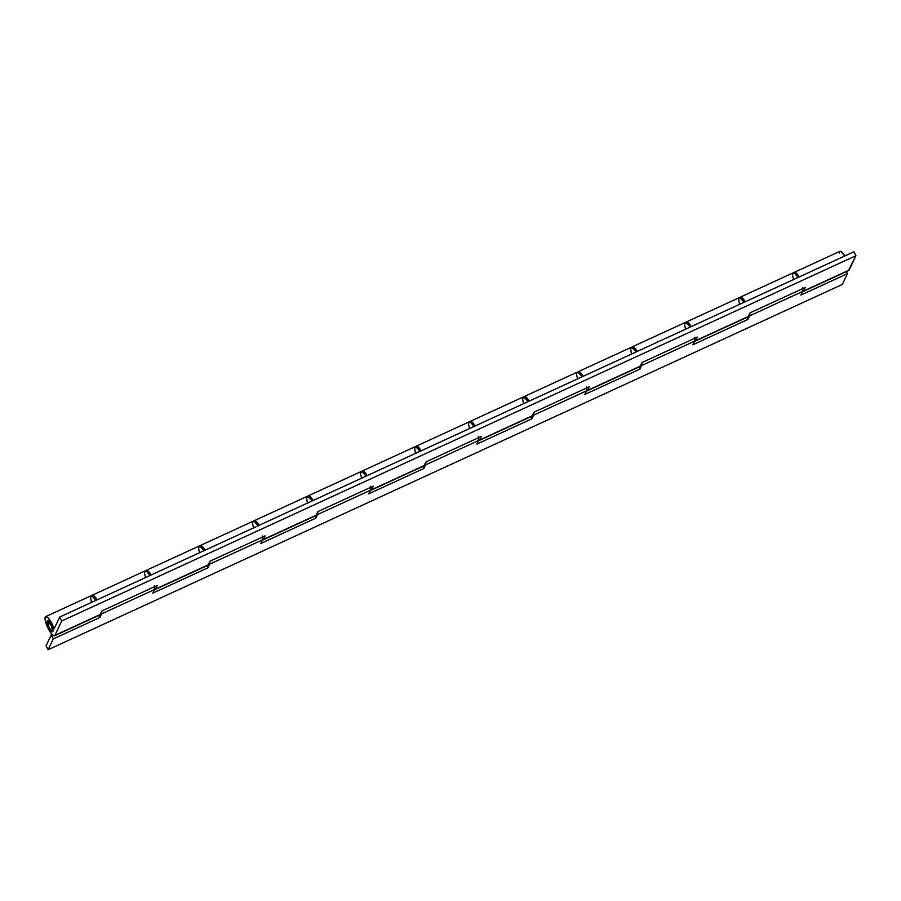<?xml version="1.0" encoding="UTF-8"?>
<svg xmlns="http://www.w3.org/2000/svg" width="901" height="901" viewBox="0 0 901 901"><rect width="100%" height="100%" fill="white"/><g stroke="black" fill="none" stroke-linecap="round" stroke-linejoin="round"><path stroke-width="1.35" d="M53.001 630.554L52.528 630.768A5.282 1.363 65.3 0 1 52.314 631.004A5.282 1.363 65.3 0 1 49.116 627.287A5.282 1.363 65.3 0 1 47.685 621.645A5.282 1.363 65.3 0 1 47.899 621.408A5.282 1.363 65.3 0 1 51.109 625.125A5.282 1.363 65.3 0 1 52.528 630.768L53.001 630.554M52.528 630.768L51.312 625.553L47.877 621.42L48.902 626.859L50.828 630.047L52.528 630.768M47.348 620.992A6.037 1.554 65.3 0 1 47.584 620.721A6.037 1.554 65.3 0 1 51.244 624.979A6.037 1.554 65.3 0 1 52.866 631.421A6.037 1.554 65.3 0 1 52.63 631.691A6.037 1.554 65.3 0 1 48.969 627.434A6.037 1.554 65.3 0 1 47.348 620.992L48.755 621.251L50.963 624.416L52.663 628.628L52.652 631.68L50.94 630.599L48.733 626.95L47.348 620.992M91.238 601.282L90.584 597.554L91.609 595.606L96.103 600.303A10.553 2.726 -114.7 0 0 91.226 595.674L45.692 616.611A10.553 2.726 65.3 0 1 54.094 628.842L51.323 622.546L48.035 617.816L45.624 616.656L45.129 619.561L46.762 625.305L49.814 631.432L52.99 635.329L54.938 635.34A10.553 2.726 65.3 0 1 54.522 635.802A10.553 2.726 65.3 0 1 47.629 627.344A10.553 2.726 65.3 0 1 45.692 616.611M54.522 635.802L100.056 614.854A10.553 2.726 -114.7 0 0 100.484 614.403L54.938 635.34L61.741 620.969L59.669 617.05L54.094 628.842L59.669 617.05L853.878 251.796L855.95 255.704L853.878 251.796L59.669 617.05L61.741 620.969L855.95 255.704L61.741 620.969L54.938 635.34L100.484 614.403L102.173 610.799L99.729 614.921M155.118 589.536L208.063 565.186A10.553 2.726 -114.7 0 0 208.491 564.724L155.546 589.074A10.553 2.726 65.3 0 1 155.118 589.536A10.553 2.726 65.3 0 1 154.488 589.558A10.553 2.726 -114.7 0 0 154.567 586.709M145.872 570.817A10.553 2.726 65.3 0 1 146.3 570.344A10.553 2.726 65.3 0 1 151.165 574.973L147.899 570.874L146.221 570.389L145.703 571.369M199.256 551.603L198.592 547.876L199.628 545.927L204.11 550.624A10.553 2.726 -114.7 0 0 199.245 545.995L146.3 570.344M263.126 539.857L316.082 515.507A10.553 2.726 -114.7 0 0 316.499 515.045L263.554 539.395A10.553 2.726 65.3 0 1 263.126 539.857A10.553 2.726 65.3 0 1 262.495 539.879A10.553 2.726 -114.7 0 0 262.585 537.03M253.879 521.138A10.553 2.726 65.3 0 1 254.307 520.677A10.553 2.726 65.3 0 1 259.173 525.306L255.907 521.195L254.24 520.71L253.722 521.702M307.264 501.925L306.61 498.208L307.635 496.26L312.118 500.945A10.553 2.726 -114.7 0 0 307.252 496.327L254.307 520.677M371.144 490.178L424.089 465.828A10.553 2.726 -114.7 0 0 424.517 465.366L371.572 489.727A10.553 2.726 65.3 0 1 371.144 490.178A10.553 2.726 65.3 0 1 370.514 490.2A10.553 2.726 -114.7 0 0 370.593 487.362M361.898 471.46A10.553 2.726 65.3 0 1 362.326 470.998A10.553 2.726 65.3 0 1 367.191 475.627L363.914 471.516L362.247 471.032L361.729 472.023M415.282 452.257L414.618 448.529L415.643 446.581L420.136 451.277A10.553 2.726 -114.7 0 0 415.271 446.648L362.326 470.998M523.29 402.578L522.636 398.85L523.661 396.902L528.144 401.598A10.553 2.726 -114.7 0 0 523.278 396.969L470.333 421.319A10.553 2.726 65.3 0 1 475.199 425.948L471.933 421.848L470.266 421.364L469.736 422.344M479.152 440.51L532.097 416.149A10.553 2.726 -114.7 0 0 532.525 415.699L479.58 440.048A10.553 2.726 65.3 0 1 479.152 440.51A10.553 2.726 65.3 0 1 478.521 440.533A10.553 2.726 -114.7 0 0 478.611 437.683M587.17 390.831L640.115 366.482A10.553 2.726 -114.7 0 0 640.543 366.02L587.587 390.37A10.553 2.726 65.3 0 1 587.17 390.831A10.553 2.726 65.3 0 1 586.54 390.854L584.828 394.447L639.901 369.128L641.602 365.536L694.547 341.186A10.553 2.726 -114.7 0 0 694.637 338.337M577.913 372.113A10.553 2.726 65.3 0 1 578.341 371.651A10.553 2.726 65.3 0 1 583.206 376.269L579.94 372.169L578.273 371.685L577.755 372.676M631.297 352.899L630.644 349.183L631.669 347.234L636.162 351.919A10.553 2.726 -114.7 0 0 631.297 347.302L578.341 371.651M695.178 341.152L748.123 316.803A10.553 2.726 -114.7 0 0 748.551 316.341L695.606 340.691A10.553 2.726 65.3 0 1 695.178 341.152A10.553 2.726 65.3 0 1 694.547 341.175L692.846 344.779L747.909 319.45L749.609 315.857L802.554 291.507A10.553 2.726 -114.7 0 0 802.645 288.658M685.931 322.434A10.553 2.726 65.3 0 1 686.359 321.972A10.553 2.726 65.3 0 1 691.225 326.601L687.959 322.49L686.28 322.006L685.762 322.997M739.316 303.232L738.651 299.504L739.687 297.555L744.17 302.252A10.553 2.726 -114.7 0 0 739.304 297.623L686.359 321.972M793.939 272.766A10.553 2.726 65.3 0 1 794.367 272.293L839.901 251.356A10.553 2.726 -114.7 0 1 844.766 255.985L840.847 251.447L839.833 251.39L839.259 253.237M848.404 270.604L855.95 255.704L849.147 270.075L803.613 291.023A10.553 2.726 65.3 0 1 803.196 291.474A10.553 2.726 65.3 0 1 802.554 291.496M794.367 272.293A10.553 2.726 65.3 0 1 799.232 276.922L795.966 272.823L794.75 272.226L793.781 273.318M803.196 291.474L848.731 270.537A10.553 2.726 -114.7 0 0 849.147 270.075L803.613 291.023L805.314 287.43L750.251 312.748L748.551 316.341L695.606 340.691L697.306 337.098L642.244 362.427L640.543 366.02L587.587 390.37L589.288 386.777L534.225 412.106L532.525 415.699L479.58 440.048L481.28 436.456L426.218 461.774L424.517 465.366L371.572 489.727L373.273 486.135L318.199 511.453L316.499 515.045L263.554 539.395L265.254 535.802L210.192 561.132L208.491 564.724L155.546 589.074L157.247 585.481L102.173 610.799L157.247 585.481L155.546 589.074L154.24 589.468M747.796 316.87L750.251 312.748L805.314 287.43L803.613 291.023L802.318 291.417M639.789 366.549L642.244 362.427L697.306 337.098L695.606 340.691L694.299 341.085M531.781 416.217L534.225 412.106L589.288 386.777L587.587 390.37L586.292 390.764M423.763 465.896L426.218 461.774L481.28 436.456L479.58 440.048L478.273 440.443M315.755 515.575L318.199 511.453L373.273 486.135L371.572 489.727L370.266 490.11M207.737 565.254L210.192 561.132L265.254 535.802L263.554 539.395L262.259 539.789M209.73 562.1A10.553 2.726 65.3 0 1 209.55 564.24L262.495 539.879L260.794 543.472L315.857 518.154L317.557 514.561L370.514 490.212L368.813 493.804L423.875 468.475L425.576 464.882L478.521 440.533L476.82 444.125L531.883 418.807L533.583 415.203L586.528 390.854A10.553 2.726 -114.7 0 0 586.619 388.004M199.876 545.972A10.553 2.726 65.3 0 1 200.304 545.51A10.553 2.726 65.3 0 1 205.169 550.139L201.756 545.927L199.853 546.029M252.607 523.256L252.798 521.679L254.059 521.206L258.114 525.79A10.553 2.726 -114.7 0 0 253.249 521.161L200.304 545.51M307.883 496.305A10.553 2.726 65.3 0 1 308.311 495.832A10.553 2.726 65.3 0 1 313.176 500.46L309.764 496.248L307.86 496.35M317.738 512.421A10.553 2.726 65.3 0 1 317.557 514.561L370.514 490.212L370.401 486.326M360.625 473.577L361.11 471.583L362.078 471.527L366.133 476.111A10.553 2.726 -114.7 0 0 361.267 471.482L308.311 495.832M101.723 611.779A10.553 2.726 65.3 0 1 101.543 613.908L154.488 589.558L152.787 593.151L207.849 567.833L209.55 564.24L262.495 539.879L262.382 535.994M91.868 595.651A10.553 2.726 65.3 0 1 92.296 595.189A10.553 2.726 65.3 0 1 97.162 599.818L93.738 595.595L91.846 595.696M144.599 572.923L145.084 570.93L146.052 570.874L150.107 575.457A10.553 2.726 -114.7 0 0 145.241 570.84L92.296 595.189M415.902 446.626A10.553 2.726 65.3 0 1 416.33 446.164A10.553 2.726 65.3 0 1 421.195 450.793L417.782 446.569L415.879 446.671M425.756 462.754A10.553 2.726 65.3 0 1 425.576 464.882L478.521 440.533L478.408 436.647M468.633 423.898L468.824 422.321L470.085 421.848L474.14 426.432A10.553 2.726 -114.7 0 0 469.275 421.814L416.33 446.164M631.928 347.279A10.553 2.726 65.3 0 1 632.356 346.806A10.553 2.726 65.3 0 1 637.221 351.435L633.797 347.223L631.905 347.324M641.782 363.396A10.553 2.726 65.3 0 1 641.602 365.536L694.547 341.186L694.434 337.301M684.659 324.551L685.143 322.558L686.111 322.502L690.166 327.086A10.553 2.726 -114.7 0 0 685.301 322.457L632.356 346.806M739.935 297.6A10.553 2.726 65.3 0 1 740.363 297.139A10.553 2.726 65.3 0 1 745.228 301.756L741.816 297.544L739.912 297.645M749.79 313.728A10.553 2.726 65.3 0 1 749.609 315.857L802.554 291.507L800.854 295.1L847.447 273.667L846.366 271.618L847.447 273.667L842.345 284.446L847.447 273.667L800.854 295.1L802.735 290.865L802.442 287.622M792.666 274.873L792.857 273.296L794.119 272.823L798.173 277.407A10.553 2.726 -114.7 0 0 793.308 272.789L740.363 297.139M101.655 611.295L101.543 613.908L99.842 617.5L53.249 638.933L51.177 635.014L52.157 634.563L51.177 635.014L46.075 645.792L48.147 649.711L53.249 638.933L51.177 635.014L46.075 645.792L48.147 649.711L53.249 638.933L99.842 617.5L101.543 613.908L154.488 589.558L154.375 585.673M48.147 649.711L842.345 284.446L48.147 649.711M533.764 413.075A10.553 2.726 65.3 0 1 533.583 415.203L586.528 390.854L586.416 386.968M523.909 396.947A10.553 2.726 65.3 0 1 524.337 396.485A10.553 2.726 65.3 0 1 529.202 401.114L525.79 396.89L523.886 397.003M576.64 374.23L577.136 372.226L578.104 372.181L582.147 376.764A10.553 2.726 -114.7 0 0 577.282 372.136L524.337 396.485M99.842 617.5L98.75 615.451L99.842 617.5M209.674 561.616L209.55 564.24L207.849 567.833L206.768 565.783L207.849 567.833L152.787 593.151L154.488 589.558M144.712 574.038L145.343 576.753M317.681 511.948L317.557 514.561L315.857 518.154L314.776 516.104L315.857 518.154L260.794 543.472L262.495 539.879M252.719 524.359L253.35 527.074M425.7 462.269L425.576 464.882L423.875 468.475L422.783 466.425L423.875 468.475L368.813 493.804L370.514 490.212M360.738 474.692L361.357 477.406M533.707 412.59L533.583 415.203L531.883 418.807L530.802 416.758L531.883 418.807L476.82 444.125L478.521 440.533M468.745 425.013L469.376 427.727M641.715 362.912L641.602 365.536L639.901 369.128L638.809 367.079L639.901 369.128L584.828 394.447L586.528 390.854M576.753 375.334L577.383 378.048M749.733 313.244L749.609 315.857L747.909 319.45L746.828 317.4L747.909 319.45L692.846 344.779L694.547 341.186M684.771 325.655L685.402 328.369M792.779 275.988L793.409 278.702M53.001 630.689L52.314 631.004M48.586 621.093L47.899 621.408"/></g></svg>
